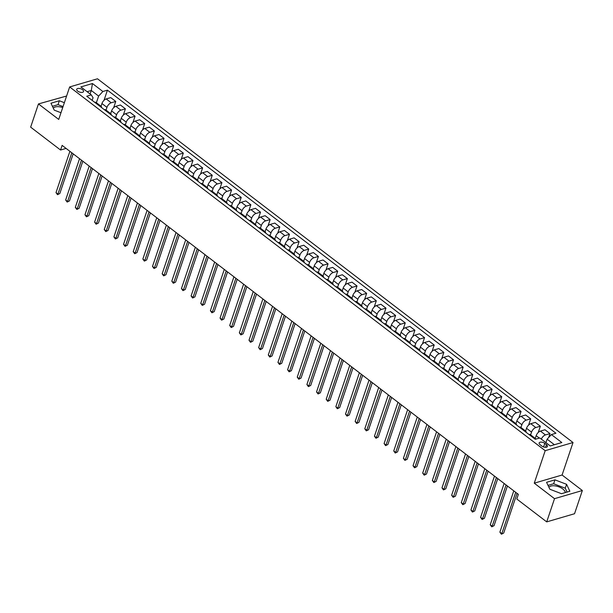 <?xml version="1.0" encoding="UTF-8"?>
<svg xmlns="http://www.w3.org/2000/svg" width="613" height="613" viewBox="0 0 613 613"><rect width="100%" height="100%" fill="white"/><g stroke="black" fill="none" stroke-linecap="round" stroke-linejoin="round"><path stroke-width="0.92" d="M77.721 91.115A3.594 1.755 18.6 0 0 81.2 92.41A3.594 1.755 18.6 0 0 83.529 91.552A3.594 1.755 18.6 0 0 82.533 89.705A3.594 1.755 18.6 0 0 79.046 88.402A3.594 1.755 18.6 0 0 76.717 89.26A3.594 1.755 18.6 0 0 77.721 91.115M548.911 487.289A8.751 4.268 -161.4 0 1 562.765 488.952A8.751 4.268 -161.4 0 1 565.293 492.576M66.602 96.019L38.458 103.934L30.65 127.144L60.564 150.024L66.081 148.407M573.025 442.525L97.49 78.786L69.66 86.939L545.195 450.678L573.025 442.525L562.083 475.021L534.26 483.174L554.52 498.675L582.35 490.523L562.083 475.021M582.35 490.523L574.542 513.732L546.712 521.885L554.52 498.675M546.712 521.885L516.797 499.005L518.36 494.362L62.128 145.388L60.564 150.024M546.482 444.663L544.788 443.368A3.479 1.693 18.6 0 0 541.409 442.111A3.479 1.693 18.6 0 0 539.156 442.938A3.479 1.693 18.6 0 0 540.122 444.731L541.823 446.034A3.479 1.693 18.6 0 0 545.195 447.291A3.479 1.693 18.6 0 0 547.447 446.456A3.479 1.693 18.6 0 0 546.482 444.663L545.601 447.306M554.39 444.716L547.133 439.169L551.386 434.571L555.937 433.238L107.428 90.165L104.003 100.348M551.386 434.571L561.815 442.54L550.229 445.935L539.808 437.966L535.256 439.299L86.74 96.226L91.291 94.892L80.87 86.923L92.456 83.529L102.877 91.498L107.428 90.165M38.458 103.934L58.725 119.435L69.66 86.939M534.26 483.174L545.195 450.678M91.291 94.892L93.053 97.728L92.165 100.371M90.103 93.988L91.283 90.486L87.123 91.705M545.953 442.67L547.133 439.169M535.256 438.402L536.168 435.682A4.49 2.245 -52.6 0 1 540.428 431.092L544.98 429.759L549.999 433.598L548.681 437.49M530.62 434.862L531.54 432.142A4.49 2.245 -52.6 0 1 535.793 427.545L540.344 426.211L538.229 432.494M525.602 431.023L526.521 428.303A4.49 2.245 -52.6 0 1 530.781 423.706L535.325 422.372L540.344 426.211M520.973 427.483L521.885 424.763A4.49 2.245 -52.6 0 1 526.146 420.166L530.697 418.832L528.582 425.115M515.954 423.644L516.874 420.924A4.49 2.245 -52.6 0 1 521.127 416.327L525.678 414.993L530.697 418.832M511.326 420.097L512.238 417.376A4.49 2.245 -52.6 0 1 516.498 412.787L521.05 411.453L518.935 417.737M506.307 416.258L507.219 413.545A4.49 2.245 -52.6 0 1 511.48 408.948L516.031 407.614L521.05 411.453M501.672 412.718L502.591 409.997A4.49 2.245 -52.6 0 1 506.844 405.408L511.395 404.074L509.28 410.35M496.653 408.879L497.572 406.158A4.49 2.245 -52.6 0 1 501.832 401.569L506.376 400.235L511.395 404.074M492.024 405.339L492.936 402.618A4.49 2.245 -52.6 0 1 497.197 398.021L501.748 396.688L499.633 402.971M487.006 401.5L487.925 398.779A4.49 2.245 -52.6 0 1 492.178 394.182L496.729 392.849L501.748 396.688M482.377 397.96L483.289 395.239A4.49 2.245 -52.6 0 1 487.55 390.642L492.101 389.309L489.986 395.592M477.358 394.121L478.27 391.401A4.49 2.245 -52.6 0 1 482.531 386.803L487.082 385.47L492.101 389.309M472.723 390.573L473.642 387.853A4.49 2.245 -52.6 0 1 477.895 383.263L482.446 381.93L480.331 388.205M467.704 386.734L468.623 384.022A4.49 2.245 -52.6 0 1 472.884 379.424L477.427 378.091L482.446 381.93M463.076 383.194L463.987 380.474A4.49 2.245 -52.6 0 1 468.248 375.876L472.799 374.543L470.684 380.826M458.057 379.355L458.976 376.635A4.49 2.245 -52.6 0 1 463.229 372.045L467.78 370.712L472.799 374.543M453.428 375.815L454.34 373.095A4.49 2.245 -52.6 0 1 458.601 368.497L463.152 367.164L461.037 373.447M448.41 371.976L449.321 369.256A4.49 2.245 -52.6 0 1 453.582 364.658L458.133 363.325L463.152 367.164M443.774 368.428L444.693 365.716A4.49 2.245 -52.6 0 1 448.946 361.118L453.497 359.785L451.383 366.068M438.755 364.597L439.674 361.877A4.49 2.245 -52.6 0 1 443.935 357.279L448.478 355.946L453.497 359.785M434.127 361.049L435.038 358.329A4.49 2.245 -52.6 0 1 439.299 353.739L443.85 352.406L441.735 358.682M429.108 357.21L430.027 354.49A4.49 2.245 -52.6 0 1 434.28 349.9L438.831 348.567L443.85 352.406M424.48 353.67L425.391 350.95A4.49 2.245 -52.6 0 1 429.652 346.353L434.203 345.019L432.088 351.303M419.461 349.831L420.372 347.111A4.49 2.245 -52.6 0 1 424.633 342.514L429.184 341.18L434.203 345.019M414.825 346.291L415.744 343.571A4.49 2.245 -52.6 0 1 419.997 338.974L424.548 337.64L422.434 343.924M409.806 342.452L410.725 339.732A4.49 2.245 -52.6 0 1 414.986 335.135L419.53 333.801L424.548 337.64M405.178 338.905L406.09 336.185A4.49 2.245 -52.6 0 1 410.35 331.595L414.901 330.261L412.787 336.545M400.159 335.066L401.078 332.353A4.49 2.245 -52.6 0 1 405.331 327.756L409.882 326.423L414.901 330.261M395.531 331.526L396.442 328.806A4.49 2.245 -52.6 0 1 400.703 324.216L405.254 322.882L403.139 329.158M390.512 327.687L391.423 324.967A4.49 2.245 -52.6 0 1 395.684 320.377L400.235 319.044L405.254 322.882M385.876 324.147L386.795 321.427A4.49 2.245 -52.6 0 1 391.048 316.829L395.6 315.496L393.485 321.779M380.857 320.308L381.776 317.588A4.49 2.245 -52.6 0 1 386.037 312.99L390.581 311.657L395.6 315.496M376.229 316.768L377.141 314.048A4.49 2.245 -52.6 0 1 381.401 309.45L385.952 308.117L383.838 314.4M371.21 312.929L372.129 310.209A4.49 2.245 -52.6 0 1 376.382 305.611L380.934 304.278L385.952 308.117M366.582 309.381L367.493 306.661A4.49 2.245 -52.6 0 1 371.754 302.071L376.305 300.738L374.191 307.013M361.563 305.542L362.475 302.83A4.49 2.245 -52.6 0 1 366.735 298.232L371.286 296.899L376.305 300.738M356.927 302.002L357.846 299.282A4.49 2.245 -52.6 0 1 362.099 294.684L366.651 293.351L364.536 299.634M351.908 298.163L352.827 295.443A4.49 2.245 -52.6 0 1 357.088 290.853L361.632 289.52L366.651 293.351M347.28 294.623L348.192 291.903A4.49 2.245 -52.6 0 1 352.452 287.305L357.004 285.972L354.889 292.255M342.261 290.784L343.18 288.064A4.49 2.245 -52.6 0 1 347.433 283.467L351.985 282.133L357.004 285.972M337.633 287.236L338.545 284.524A4.49 2.245 -52.6 0 1 342.805 279.926L347.356 278.593L345.242 284.876M332.614 283.405L333.526 280.685A4.49 2.245 -52.6 0 1 337.786 276.088L342.338 274.754L347.356 278.593M327.978 279.857L328.897 277.137A4.49 2.245 -52.6 0 1 333.158 272.547L337.702 271.214L335.587 277.49M322.967 276.019L323.879 273.298A4.49 2.245 -52.6 0 1 328.139 268.709L332.683 267.375L337.702 271.214M318.331 272.478L319.243 269.758A4.49 2.245 -52.6 0 1 323.503 265.161L328.055 263.828L325.94 270.111M313.312 268.64L314.231 265.919A4.49 2.245 -52.6 0 1 318.484 261.322L323.036 259.989L328.055 263.828M308.684 265.1L309.596 262.379A4.49 2.245 -52.6 0 1 313.856 257.782L318.408 256.449L316.293 262.732M303.665 261.261L304.577 258.54A4.49 2.245 -52.6 0 1 308.837 253.943L313.389 252.61L318.408 256.449M299.029 257.713L299.949 254.993A4.49 2.245 -52.6 0 1 304.209 250.403L308.753 249.07L306.638 255.353M294.018 253.874L294.93 251.161A4.49 2.245 -52.6 0 1 299.19 246.564L303.741 245.231L308.753 249.07M289.382 250.334L290.294 247.614A4.49 2.245 -52.6 0 1 294.554 243.024L299.106 241.691L296.991 247.966M284.363 246.495L285.283 243.775A4.49 2.245 -52.6 0 1 289.535 239.185L294.087 237.852L299.106 241.691M279.735 242.955L280.647 240.235A4.49 2.245 -52.6 0 1 284.907 235.637L289.459 234.304L287.344 240.587M274.716 239.116L275.628 236.396A4.49 2.245 -52.6 0 1 279.888 231.798L284.44 230.465L289.459 234.304M270.08 235.576L271 232.856A4.49 2.245 -52.6 0 1 275.26 228.258L279.804 226.925L277.689 233.208M265.069 231.737L265.981 229.017A4.49 2.245 -52.6 0 1 270.241 224.419L274.793 223.086L279.804 226.925M260.433 228.189L261.345 225.469A4.49 2.245 -52.6 0 1 265.605 220.879L270.157 219.546L268.042 225.822M255.414 224.35L256.334 221.638A4.49 2.245 -52.6 0 1 260.586 217.04L265.138 215.707L270.157 219.546M250.786 220.81L251.698 218.09A4.49 2.245 -52.6 0 1 255.958 213.493L260.51 212.159L258.395 218.443M245.767 216.971L246.679 214.251A4.49 2.245 -52.6 0 1 250.939 209.661L255.491 208.328L260.51 212.159M241.131 213.431L242.051 210.711A4.49 2.245 -52.6 0 1 246.311 206.114L250.855 204.78L248.748 211.064M236.12 209.592L237.032 206.872A4.49 2.245 -52.6 0 1 241.292 202.275L245.844 200.941L250.855 204.78M231.484 206.045L232.404 203.332A4.49 2.245 -52.6 0 1 236.656 198.735L241.208 197.401L239.093 203.685M226.465 202.213L227.385 199.493A4.49 2.245 -52.6 0 1 231.637 194.896L236.189 193.562L241.208 197.401M221.837 198.666L222.749 195.945A4.49 2.245 -52.6 0 1 227.009 191.356L231.561 190.022L229.446 196.298M216.818 194.827L217.73 192.107A4.49 2.245 -52.6 0 1 221.99 187.517L226.542 186.183L231.561 190.022M212.182 191.287L213.102 188.566A4.49 2.245 -52.6 0 1 217.362 183.969L221.906 182.636L219.799 188.919M207.171 187.448L208.083 184.728A4.49 2.245 -52.6 0 1 212.343 180.13L216.895 178.797L221.906 182.636M202.535 183.908L203.455 181.187A4.49 2.245 -52.6 0 1 207.707 176.59L212.259 175.257L210.144 181.54M197.516 180.069L198.436 177.349A4.49 2.245 -52.6 0 1 202.688 172.751L207.24 171.418L212.259 175.257M192.888 176.521L193.8 173.808A4.49 2.245 -52.6 0 1 198.06 169.211L202.612 167.878L200.497 174.161M187.869 172.682L188.781 169.97A4.49 2.245 -52.6 0 1 193.041 165.372L197.593 164.039L202.612 167.878M183.233 169.142L184.153 166.422A4.49 2.245 -52.6 0 1 188.413 161.832L192.957 160.499L190.85 166.774M178.222 165.303L179.134 162.583A4.49 2.245 -52.6 0 1 183.394 157.993L187.946 156.66L192.957 160.499M173.586 161.763L174.506 159.043A4.49 2.245 -52.6 0 1 178.758 154.445L183.31 153.112L181.195 159.395M168.567 157.924L169.487 155.204A4.49 2.245 -52.6 0 1 173.74 150.606L178.291 149.273L183.31 153.112M163.939 154.384L164.851 151.664A4.49 2.245 -52.6 0 1 169.111 147.066L173.663 145.733L171.548 152.016M158.92 150.545L159.832 147.825A4.49 2.245 -52.6 0 1 164.092 143.227L168.644 141.894L173.663 145.733M154.284 146.997L155.204 144.277A4.49 2.245 -52.6 0 1 159.464 139.687L164.008 138.354L161.901 144.63M149.273 143.158L150.185 140.446A4.49 2.245 -52.6 0 1 154.445 135.848L158.997 134.515L164.008 138.354M144.637 139.618L145.557 136.898A4.49 2.245 -52.6 0 1 149.81 132.301L154.361 130.967L152.246 137.251M139.618 135.779L140.538 133.059A4.49 2.245 -52.6 0 1 144.791 128.469L149.342 127.136L154.361 130.967M134.99 132.239L135.902 129.519A4.49 2.245 -52.6 0 1 140.162 124.922L144.714 123.588L142.599 129.872M129.971 128.401L130.883 125.68A4.49 2.245 -52.6 0 1 135.144 121.083L139.695 119.75L144.714 123.588M125.336 124.853L126.255 122.14A4.49 2.245 -52.6 0 1 130.515 117.543L135.059 116.209L132.952 122.493M120.324 121.022L121.236 118.301A4.49 2.245 -52.6 0 1 125.496 113.704L130.048 112.371L135.059 116.209M115.688 117.474L116.608 114.754A4.49 2.245 -52.6 0 1 120.861 110.164L125.412 108.83L123.297 115.106M110.669 113.635L111.589 110.915A4.49 2.245 -52.6 0 1 115.842 106.325L120.393 104.992L125.412 108.83M106.041 110.095L106.953 107.375A4.49 2.245 -52.6 0 1 111.214 102.777L115.765 101.444L113.65 107.727M101.022 106.256L101.934 103.536A4.49 2.245 -52.6 0 1 106.195 98.938L110.746 97.605L115.765 101.444M96.387 102.716L98.616 96.095L91.283 90.486L92.456 83.529M533.946 438.295A4.49 2.245 -52.6 0 1 535.341 438.471A4.49 2.245 -52.6 0 1 535.785 439.146M541.333 439.13A4.49 2.245 -52.6 0 1 545.447 434.931L549.999 433.598M528.935 434.464A4.49 2.245 -52.6 0 1 530.322 434.632L535.341 438.471M524.299 430.916A4.49 2.245 -52.6 0 1 525.693 431.092A4.49 2.245 -52.6 0 1 526.222 432.387M519.28 427.077A4.49 2.245 -52.6 0 1 520.675 427.253L525.693 431.092M514.652 423.537A4.49 2.245 -52.6 0 1 516.039 423.706A4.49 2.245 -52.6 0 1 516.575 425.008M509.633 419.698A4.49 2.245 -52.6 0 1 511.02 419.867L516.039 423.706M504.997 416.158A4.49 2.245 -52.6 0 1 506.392 416.327A4.49 2.245 -52.6 0 1 506.92 417.622M499.986 412.319A4.49 2.245 -52.6 0 1 501.373 412.488L506.392 416.327M495.35 408.771A4.49 2.245 -52.6 0 1 496.745 408.948A4.49 2.245 -52.6 0 1 497.273 410.243M490.331 404.932A4.49 2.245 -52.6 0 1 491.726 405.109L496.745 408.948M485.703 401.392A4.49 2.245 -52.6 0 1 487.09 401.569A4.49 2.245 -52.6 0 1 487.626 402.864M480.684 397.553A4.49 2.245 -52.6 0 1 482.071 397.73L487.09 401.569M476.048 394.013A4.49 2.245 -52.6 0 1 477.443 394.182A4.49 2.245 -52.6 0 1 477.971 395.485M471.037 390.174A4.49 2.245 -52.6 0 1 472.424 390.343L477.443 394.182M466.401 386.634A4.49 2.245 -52.6 0 1 467.796 386.803A4.49 2.245 -52.6 0 1 468.324 388.098M461.382 382.796A4.49 2.245 -52.6 0 1 462.777 382.964L467.796 386.803M456.754 379.248A4.49 2.245 -52.6 0 1 458.141 379.424A4.49 2.245 -52.6 0 1 458.677 380.719M451.735 375.409A4.49 2.245 -52.6 0 1 453.122 375.585L458.141 379.424M447.099 371.869A4.49 2.245 -52.6 0 1 448.494 372.037A4.49 2.245 -52.6 0 1 449.022 373.34M442.088 368.03A4.49 2.245 -52.6 0 1 443.475 368.206L448.494 372.037M437.452 364.49A4.49 2.245 -52.6 0 1 438.847 364.658A4.49 2.245 -52.6 0 1 439.375 365.961M432.433 360.651A4.49 2.245 -52.6 0 1 433.828 360.819L438.847 364.658M427.805 357.103A4.49 2.245 -52.6 0 1 429.192 357.279A4.49 2.245 -52.6 0 1 429.728 358.574M422.786 353.272A4.49 2.245 -52.6 0 1 424.173 353.44L429.192 357.279M418.15 349.724A4.49 2.245 -52.6 0 1 419.545 349.9A4.49 2.245 -52.6 0 1 420.074 351.195M413.139 345.885A4.49 2.245 -52.6 0 1 414.526 346.061L419.545 349.9M408.503 342.345A4.49 2.245 -52.6 0 1 409.898 342.514A4.49 2.245 -52.6 0 1 410.426 343.816M403.484 338.506A4.49 2.245 -52.6 0 1 404.879 338.675L409.898 342.514M398.856 334.966A4.49 2.245 -52.6 0 1 400.243 335.135A4.49 2.245 -52.6 0 1 400.779 336.43M393.837 331.127A4.49 2.245 -52.6 0 1 395.232 331.296L400.243 335.135M389.201 327.58A4.49 2.245 -52.6 0 1 390.596 327.756A4.49 2.245 -52.6 0 1 391.125 329.051M384.19 323.741A4.49 2.245 -52.6 0 1 385.577 323.917L390.596 327.756M379.554 320.201A4.49 2.245 -52.6 0 1 380.949 320.377A4.49 2.245 -52.6 0 1 381.478 321.672M374.535 316.362A4.49 2.245 -52.6 0 1 375.93 316.538L380.949 320.377M369.907 312.822A4.49 2.245 -52.6 0 1 371.294 312.99A4.49 2.245 -52.6 0 1 371.83 314.293M364.888 308.983A4.49 2.245 -52.6 0 1 366.283 309.151L371.294 312.99M360.252 305.443A4.49 2.245 -52.6 0 1 361.647 305.611A4.49 2.245 -52.6 0 1 362.176 306.906M355.241 301.604A4.49 2.245 -52.6 0 1 356.628 301.772L361.647 305.611M350.605 298.056A4.49 2.245 -52.6 0 1 352 298.232A4.49 2.245 -52.6 0 1 352.529 299.527M345.586 294.217A4.49 2.245 -52.6 0 1 346.981 294.393L352 298.232M340.958 290.677A4.49 2.245 -52.6 0 1 342.345 290.846A4.49 2.245 -52.6 0 1 342.882 292.148M335.939 286.838A4.49 2.245 -52.6 0 1 337.334 287.014L342.345 290.846M331.304 283.298A4.49 2.245 -52.6 0 1 332.698 283.467A4.49 2.245 -52.6 0 1 333.227 284.769M326.292 279.459A4.49 2.245 -52.6 0 1 327.679 279.628L332.698 283.467M321.656 275.911A4.49 2.245 -52.6 0 1 323.051 276.088A4.49 2.245 -52.6 0 1 323.58 277.382M316.637 272.08A4.49 2.245 -52.6 0 1 318.032 272.249L323.051 276.088M312.009 268.532A4.49 2.245 -52.6 0 1 313.396 268.709A4.49 2.245 -52.6 0 1 313.933 270.004M306.99 264.693A4.49 2.245 -52.6 0 1 308.385 264.87L313.396 268.709M302.355 261.153A4.49 2.245 -52.6 0 1 303.749 261.322A4.49 2.245 -52.6 0 1 304.278 262.625M297.343 257.314A4.49 2.245 -52.6 0 1 298.73 257.483L303.749 261.322M292.707 253.774A4.49 2.245 -52.6 0 1 294.102 253.943A4.49 2.245 -52.6 0 1 294.631 255.238M287.689 249.935A4.49 2.245 -52.6 0 1 289.083 250.104L294.102 253.943M283.06 246.388A4.49 2.245 -52.6 0 1 284.447 246.564A4.49 2.245 -52.6 0 1 284.984 247.859M278.041 242.549A4.49 2.245 -52.6 0 1 279.436 242.725L284.447 246.564M273.406 239.009A4.49 2.245 -52.6 0 1 274.8 239.185A4.49 2.245 -52.6 0 1 275.329 240.48M268.394 235.17A4.49 2.245 -52.6 0 1 269.781 235.346L274.8 239.185M263.759 231.63A4.49 2.245 -52.6 0 1 265.153 231.798A4.49 2.245 -52.6 0 1 265.682 233.101M258.74 227.791A4.49 2.245 -52.6 0 1 260.134 227.959L265.153 231.798M254.111 224.251A4.49 2.245 -52.6 0 1 255.498 224.419A4.49 2.245 -52.6 0 1 256.035 225.714M249.093 220.412A4.49 2.245 -52.6 0 1 250.487 220.58L255.498 224.419M244.464 216.864A4.49 2.245 -52.6 0 1 245.851 217.04A4.49 2.245 -52.6 0 1 246.38 218.335M239.445 213.025A4.49 2.245 -52.6 0 1 240.832 213.201L245.851 217.04M234.81 209.485A4.49 2.245 -52.6 0 1 236.204 209.654A4.49 2.245 -52.6 0 1 236.733 210.956M229.791 205.646A4.49 2.245 -52.6 0 1 231.185 205.822L236.204 209.654M225.163 202.106A4.49 2.245 -52.6 0 1 226.549 202.275A4.49 2.245 -52.6 0 1 227.086 203.577M220.144 198.267A4.49 2.245 -52.6 0 1 221.538 198.436L226.549 202.275M215.515 194.719A4.49 2.245 -52.6 0 1 216.902 194.896A4.49 2.245 -52.6 0 1 217.431 196.191M210.497 190.888A4.49 2.245 -52.6 0 1 211.883 191.057L216.902 194.896M205.861 187.34A4.49 2.245 -52.6 0 1 207.255 187.517A4.49 2.245 -52.6 0 1 207.784 188.812M200.842 183.502A4.49 2.245 -52.6 0 1 202.236 183.678L207.255 187.517M196.214 179.961A4.49 2.245 -52.6 0 1 197.601 180.13A4.49 2.245 -52.6 0 1 198.137 181.433M191.195 176.123A4.49 2.245 -52.6 0 1 192.589 176.291L197.601 180.13M186.567 172.582A4.49 2.245 -52.6 0 1 187.953 172.751A4.49 2.245 -52.6 0 1 188.482 174.046M181.548 168.744A4.49 2.245 -52.6 0 1 182.935 168.912L187.953 172.751M176.912 165.196A4.49 2.245 -52.6 0 1 178.306 165.372A4.49 2.245 -52.6 0 1 178.835 166.667M171.893 161.357A4.49 2.245 -52.6 0 1 173.287 161.533L178.306 165.372M167.265 157.817A4.49 2.245 -52.6 0 1 168.652 157.993A4.49 2.245 -52.6 0 1 169.188 159.288M162.246 153.978A4.49 2.245 -52.6 0 1 163.64 154.154L168.652 157.993M157.618 150.438A4.49 2.245 -52.6 0 1 159.005 150.606A4.49 2.245 -52.6 0 1 159.533 151.909M152.599 146.599A4.49 2.245 -52.6 0 1 153.986 146.768L159.005 150.606M147.963 143.059A4.49 2.245 -52.6 0 1 149.357 143.227A4.49 2.245 -52.6 0 1 149.886 144.522M142.944 139.22A4.49 2.245 -52.6 0 1 144.339 139.389L149.357 143.227M138.316 135.672A4.49 2.245 -52.6 0 1 139.703 135.848A4.49 2.245 -52.6 0 1 140.239 137.143M133.297 131.833A4.49 2.245 -52.6 0 1 134.691 132.01L139.703 135.848M128.669 128.293A4.49 2.245 -52.6 0 1 130.056 128.462A4.49 2.245 -52.6 0 1 130.584 129.764M123.65 124.454A4.49 2.245 -52.6 0 1 125.037 124.631L130.056 128.462M119.014 120.914A4.49 2.245 -52.6 0 1 120.409 121.083A4.49 2.245 -52.6 0 1 120.937 122.385M113.995 117.075A4.49 2.245 -52.6 0 1 115.39 117.244L120.409 121.083M109.367 113.528A4.49 2.245 -52.6 0 1 110.761 113.704A4.49 2.245 -52.6 0 1 111.29 114.999M104.348 109.696A4.49 2.245 -52.6 0 1 105.742 109.865L110.761 113.704M99.72 106.149A4.49 2.245 -52.6 0 1 101.107 106.325A4.49 2.245 -52.6 0 1 101.635 107.62M102.877 91.498L98.616 96.095M94.701 102.31A4.49 2.245 -52.6 0 1 96.088 102.486L101.107 106.325M566.588 484.316L554.949 479.849L546.566 482.301L549.83 489.228L561.47 493.703L569.845 491.243L566.588 484.316L565.278 488.216L553.639 483.749L548.022 485.389M64.365 102.685L59.346 100.754L50.963 103.214L54.22 110.141L60.978 112.731M62.725 107.559A8.751 4.268 18.6 0 0 53.308 108.194M567.079 492.055L565.278 488.216M553.639 483.749L554.949 479.849M63.047 106.585L58.036 104.654L52.419 106.302M58.036 104.654L59.346 100.754M515.709 492.339L501.817 533.616L499.886 532.138L513.778 490.86M517.058 493.365L503.694 533.065L501.396 534.214L499.886 532.138M503.694 533.065L501.396 534.214M506.062 484.952L492.17 526.238L490.239 524.759L504.131 483.481M507.411 485.986L494.047 525.686L491.749 526.835L490.239 524.759M494.047 525.686L491.749 526.835M496.407 477.573L482.515 518.851L480.584 517.38L494.476 476.094M497.756 478.607L484.4 518.299L482.094 519.449L480.584 517.38M484.4 518.299L482.094 519.449M486.76 470.194L472.868 511.472L470.937 509.993L484.829 468.715M488.109 471.221L474.746 510.92L472.447 512.07L470.937 509.993M474.746 510.92L472.447 512.07M477.113 462.807L463.221 504.093L461.29 502.614L475.182 461.336M478.462 463.842L465.098 503.541L462.8 504.691L461.29 502.614M465.098 503.541L462.8 504.691M467.458 455.428L453.566 496.714L451.635 495.235L465.535 453.949M468.807 456.463L455.451 496.162L453.145 497.312L451.635 495.235M455.451 496.162L453.145 497.312M457.811 448.049L443.919 489.327L441.988 487.856L455.88 446.57M459.16 449.076L445.797 488.776L443.498 489.925L441.988 487.856M445.797 488.776L443.498 489.925M448.164 440.67L434.272 481.948L432.341 480.469L446.233 439.192M449.513 441.697L436.15 481.397L433.851 482.546L432.341 480.469M436.15 481.397L433.851 482.546M438.51 433.284L424.617 474.569L422.686 473.09L436.586 431.813M439.858 434.318L426.502 474.018L424.196 475.167L422.686 473.09M426.502 474.018L424.196 475.167M428.862 425.905L414.97 467.183L413.039 465.711L426.932 424.426M430.211 426.939L416.848 466.639L414.549 467.788L413.039 465.711M416.848 466.639L414.549 467.788M419.215 418.526L405.323 459.804L403.392 458.325L417.284 417.047M420.564 419.553L407.201 459.252L404.902 460.401L403.392 458.325M407.201 459.252L404.902 460.401M409.561 411.147L395.669 452.425L393.745 450.946L407.637 409.668M410.909 412.174L397.553 451.873L395.247 453.022L393.745 450.946M397.553 451.873L395.247 453.022M399.914 403.76L386.021 445.046L384.09 443.567L397.983 402.289M401.262 404.795L387.899 444.494L385.6 445.643L384.09 443.567M387.899 444.494L385.6 445.643M390.266 396.381L376.374 437.659L374.443 436.188L388.336 394.902M391.615 397.416L378.252 437.107L375.953 438.257L374.443 436.188M378.252 437.107L375.953 438.257M380.612 389.002L366.72 430.28L364.796 428.801L378.688 387.523M381.96 390.029L368.605 429.728L366.298 430.878L364.796 428.801M368.605 429.728L366.298 430.878M370.965 381.615L357.072 422.901L355.142 421.422L369.034 380.144M372.313 382.65L358.95 422.349L356.651 423.499L355.142 421.422M358.95 422.349L356.651 423.499M361.318 374.236L347.425 415.522L345.494 414.043L359.387 372.758M362.666 375.271L349.303 414.97L347.004 416.12L345.494 414.043M349.303 414.97L347.004 416.12M351.663 366.858L337.771 408.135L335.847 406.664L349.739 365.379M353.011 367.884L339.656 407.584L337.349 408.733L335.847 406.664M339.656 407.584L337.349 408.733M342.016 359.479L328.124 400.756L326.193 399.278L340.085 358M343.364 360.505L330.001 400.205L327.702 401.354L326.193 399.278M330.001 400.205L327.702 401.354M332.369 352.092L318.476 393.377L316.546 391.899L330.438 350.621M333.717 353.126L320.354 392.826L318.055 393.975L316.546 391.899M320.354 392.826L318.055 393.975M322.714 344.713L308.822 385.991L306.898 384.52L320.791 343.234M324.062 345.747L310.707 385.447L308.4 386.596L306.898 384.52M310.707 385.447L308.4 386.596M313.067 337.334L299.175 378.612L297.244 377.133L311.136 335.855M314.415 338.361L301.052 378.06L298.753 379.209L297.244 377.133M301.052 378.06L298.753 379.209M303.42 329.955L289.528 371.233L287.597 369.754L301.489 328.476M304.768 330.982L291.405 370.681L289.106 371.83L287.597 369.754M291.405 370.681L289.106 371.83M293.765 322.568L279.873 363.854L277.95 362.375L291.842 321.097M295.114 323.603L281.758 363.302L279.451 364.451L277.95 362.375M281.758 363.302L279.451 364.451M284.118 315.189L270.226 356.467L268.295 354.996L282.187 313.71M285.466 316.224L272.103 355.915L269.804 357.065L268.295 354.996M272.103 355.915L269.804 357.065M274.471 307.81L260.579 349.088L258.648 347.609L272.54 306.331M275.819 308.837L262.456 348.536L260.157 349.686L258.648 347.609M262.456 348.536L260.157 349.686M264.816 300.424L250.924 341.709L249.001 340.23L262.893 298.952M266.165 301.458L252.809 341.157L250.502 342.307L249.001 340.23M252.809 341.157L250.502 342.307M255.169 293.045L241.277 334.33L239.346 332.851L253.238 291.573M256.518 294.079L243.162 333.779L240.855 334.928L239.346 332.851M243.162 333.779L240.855 334.928M245.522 285.666L231.63 326.944L229.699 325.472L243.591 284.187M246.87 286.692L233.507 326.392L231.208 327.541L229.699 325.472M233.507 326.392L231.208 327.541M235.875 278.287L221.975 319.565L220.052 318.086L233.944 276.808M237.216 279.313L223.86 319.013L221.561 320.162L220.052 318.086M223.86 319.013L221.561 320.162M226.22 270.9L212.328 312.186L210.397 310.707L224.289 269.429M227.569 271.934L214.213 311.634L211.906 312.783L210.397 310.707M214.213 311.634L211.906 312.783M216.573 263.521L202.681 304.799L200.75 303.328L214.642 262.042M217.921 264.555L204.558 304.255L202.259 305.404L200.75 303.328M204.558 304.255L202.259 305.404M206.926 256.142L193.026 297.42L191.103 295.941L204.995 254.663M208.267 257.169L194.911 296.868L192.612 298.018L191.103 295.941M194.911 296.868L192.612 298.018M197.271 248.763L183.379 290.041L181.448 288.562L195.34 247.284M198.62 249.79L185.264 289.489L182.958 290.639L181.448 288.562M185.264 289.489L182.958 290.639M187.624 241.376L173.732 282.662L171.801 281.183L185.693 239.905M188.973 242.411L175.609 282.11L173.31 283.26L171.801 281.183M175.609 282.11L173.31 283.26M177.977 233.997L164.077 275.275L162.154 273.804L176.046 232.519M179.318 235.032L165.962 274.724L163.663 275.873L162.154 273.804M165.962 274.724L163.663 275.873M168.322 226.618L154.43 267.896L152.499 266.417L166.391 225.14M169.671 227.645L156.315 267.345L154.009 268.494L152.499 266.417M156.315 267.345L154.009 268.494M158.675 219.232L144.783 260.517L142.852 259.038L156.744 217.761M160.024 220.266L146.66 259.966L144.362 261.115L142.852 259.038M146.66 259.966L144.362 261.115M149.028 211.853L135.136 253.138L133.205 251.659L147.097 210.382M150.369 212.887L137.013 252.587L134.714 253.736L133.205 251.659M137.013 252.587L134.714 253.736M139.373 204.474L125.481 245.752L123.55 244.281L137.442 202.995M140.722 205.501L127.366 245.2L125.06 246.349L123.55 244.281M127.366 245.2L125.06 246.349M129.726 197.095L115.834 238.373L113.903 236.894L127.795 195.616M131.075 198.122L117.711 237.821L115.413 238.97L113.903 236.894M117.711 237.821L115.413 238.97M120.079 189.708L106.187 230.994L104.256 229.515L118.148 188.237M121.42 190.743L108.064 230.442L105.765 231.591L104.256 229.515M108.064 230.442L105.765 231.591M110.424 182.329L96.532 223.607L94.601 222.136L108.493 180.85M111.773 183.364L98.417 223.063L96.111 224.212L94.601 222.136M98.417 223.063L96.111 224.212M100.777 174.95L86.885 216.228L84.954 214.749L98.846 173.471M102.126 175.977L88.762 215.676L86.464 216.826L84.954 214.749M88.762 215.676L86.464 216.826M91.13 167.571L77.238 208.849L75.307 207.37L89.199 166.092M92.471 168.598L79.115 208.297L76.817 209.447L75.307 207.37M79.115 208.297L76.817 209.447M81.475 160.185L67.583 201.47L65.652 199.991L79.544 158.713M82.824 161.219L69.468 200.918L67.162 202.068L65.652 199.991M69.468 200.918L67.162 202.068M71.828 152.806L57.936 194.083L56.005 192.612L69.897 151.327M73.177 153.84L59.813 193.532L57.515 194.681L56.005 192.612M59.813 193.532L57.515 194.681M536.168 435.682L539.333 438.103M526.521 428.303L531.54 432.142M516.874 420.924L521.885 424.763M507.219 413.545L512.238 417.376M497.572 406.158L502.591 409.997M487.925 398.779L492.936 402.618M478.27 391.401L483.289 395.239M468.623 384.022L473.642 387.853M458.976 376.635L463.987 380.474M449.321 369.256L454.34 373.095M439.674 361.877L444.693 365.716M430.027 354.49L435.038 358.329M420.372 347.111L425.391 350.95M410.725 339.732L415.744 343.571M401.078 332.353L406.09 336.185M391.423 324.967L396.442 328.806M381.776 317.588L386.795 321.427M372.129 310.209L377.141 314.048M362.475 302.83L367.493 306.661M352.827 295.443L357.846 299.282M343.18 288.064L348.192 291.903M333.526 280.685L338.545 284.524M323.879 273.298L328.897 277.137M314.231 265.919L319.243 269.758M304.577 258.54L309.596 262.379M294.93 251.161L299.949 254.993M285.283 243.775L290.294 247.614M275.628 236.396L280.647 240.235M265.981 229.017L271 232.856M256.334 221.638L261.345 225.469M246.679 214.251L251.698 218.09M237.032 206.872L242.051 210.711M227.385 199.493L232.404 203.332M217.73 192.107L222.749 195.945M208.083 184.728L213.102 188.566M198.436 177.349L203.455 181.187M188.781 169.97L193.8 173.808M179.134 162.583L184.153 166.422M169.487 155.204L174.506 159.043M159.832 147.825L164.851 151.664M150.185 140.446L155.204 144.277M140.538 133.059L145.557 136.898M130.883 125.68L135.902 129.519M121.236 118.301L126.255 122.14M111.589 110.915L116.608 114.754M101.934 103.536L106.953 107.375M540.428 431.092L545.447 434.931M530.781 423.706L535.793 427.545M521.127 416.327L526.146 420.166M511.48 408.948L516.498 412.787M501.832 401.569L506.844 405.408M492.178 394.182L497.197 398.021M482.531 386.803L487.55 390.642M472.884 379.424L477.895 383.263M463.229 372.045L468.248 375.876M453.582 364.658L458.601 368.497M443.935 357.279L448.946 361.118M434.28 349.9L439.299 353.739M424.633 342.514L429.652 346.353M414.986 335.135L419.997 338.974M405.331 327.756L410.35 331.595M395.684 320.377L400.703 324.216M386.037 312.99L391.048 316.829M376.382 305.611L381.401 309.45M366.735 298.232L371.754 302.071M357.088 290.853L362.099 294.684M347.433 283.467L352.452 287.305M337.786 276.088L342.805 279.926M328.139 268.709L333.158 272.547M318.484 261.322L323.503 265.161M308.837 253.943L313.856 257.782M299.19 246.564L304.209 250.403M289.535 239.185L294.554 243.024M279.888 231.798L284.907 235.637M270.241 224.419L275.26 228.258M260.586 217.04L265.605 220.879M250.939 209.661L255.958 213.493M241.292 202.275L246.311 206.114M231.637 194.896L236.656 198.735M221.99 187.517L227.009 191.356M212.343 180.13L217.362 183.969M202.688 172.751L207.707 176.59M193.041 165.372L198.06 169.211M183.394 157.993L188.413 161.832M173.74 150.606L178.758 154.445M164.092 143.227L169.111 147.066M154.445 135.848L159.464 139.687M144.791 128.469L149.81 132.301M135.144 121.083L140.162 124.922M125.496 113.704L130.515 117.543M115.842 106.325L120.861 110.164M106.195 98.938L111.214 102.777M543.585 446.946L544.788 443.368"/></g></svg>
